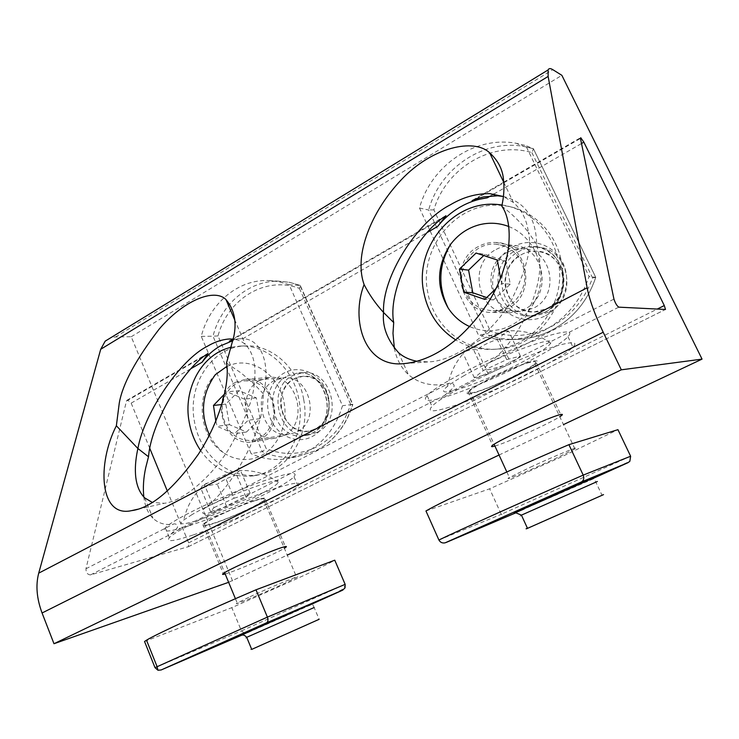 <?xml version="1.0" encoding="UTF-8"?>
<svg xmlns="http://www.w3.org/2000/svg" width="739" height="739" viewBox="0 0 739 739"><rect width="100%" height="100%" fill="white"/><g stroke="black" fill="none" stroke-linecap="round" stroke-linejoin="round"><path stroke-width="0.55" stroke-dasharray="3.69 2.77" d="M231.584 347.21L240.018 346.083C266.751 344.309 293.752 368.419 298.99 400.085C306.094 435.668 283.397 472.249 253.311 475.87C232.037 478.105 214.476 469.69 200.657 450.624M303.701 399.55C310.759 434.874 288.182 471.205 258.244 474.817C229.155 479.805 199.613 454.337 194.412 421.415C187.143 384.843 211.973 346.591 245.034 345.935C271.638 344.171 298.501 368.114 303.701 399.55M226.91 366.368L234.365 363.828C255.943 358.775 279.665 377.038 284.164 403.051C288.995 428.999 273.181 455.353 251.269 459.002C241.376 460.609 232.064 458.485 223.335 452.61C199.087 436.998 194.754 394.617 215.354 374.645M222.781 415.743C219.437 398.949 230.66 381.5 245.56 380.807C259.925 381.102 269.19 389.379 273.347 405.619C276.645 422.135 265.911 439.188 251.676 440.509C236.674 440.73 227.039 432.472 222.781 415.743M215.843 421.202L217.183 426.32L234.42 433.821L248.138 420.251L244.378 399.106L226.975 391.799L224.638 393.905M281.208 408.538C278.095 393.083 288.718 376.982 302.759 376.327C316.283 376.576 324.984 384.169 328.864 399.088C330.278 416.768 323.46 427.484 308.403 431.253C294.27 431.511 285.208 423.937 281.208 408.538M239.131 390.691L225.801 404.113L229.432 424.648L246.475 432.01L260.036 418.653L256.331 397.859L239.131 390.691L226.975 391.799M256.331 397.859L244.378 399.106M260.036 418.653L248.138 420.251M246.475 432.01L234.42 433.821M225.801 404.113L221.848 404.547M229.432 424.648L217.183 426.32M201.267 336.384L212.998 336.199L262.243 451.631L251.112 453.654L201.267 336.384C209.405 303.978 237.237 279.758 267.666 280.487L278.52 281.614L289.161 284.681L342.508 405.739C335.82 427.456 323.534 443.086 305.641 452.637L286.187 458.873C274.086 460.526 262.4 458.79 251.112 453.654M286.187 458.873L296.921 456.739L316.144 450.587C333.834 441.174 345.981 425.784 352.586 404.427L352.845 404.335C346.323 425.498 334.213 440.85 316.514 450.411L296.921 456.739C284.968 458.374 273.412 456.674 262.243 451.631L266.188 448.564L218.033 335.912C227.741 298.824 265.661 275.499 299.406 288.395L300.302 285.457L289.161 284.681M218.033 335.912L212.998 336.199C221.063 304.292 248.6 280.46 278.686 281.189L267.666 280.487M274.437 380.52C249.939 392.418 262.604 439.003 289.235 434.384L296.718 432.029C321.216 420.916 309.678 374.331 283.434 377.841L274.437 380.52M300.302 285.457L289.623 282.344L278.686 281.189L289.42 282.298L299.932 285.328L352.586 404.427L342.508 405.739M293.946 378.931L302.759 376.327C328.458 372.909 339.709 418.135 315.738 428.962L308.403 431.253C282.326 435.788 269.947 390.515 293.946 378.931M300.514 286.002L352.836 404.335L350.665 404.39C344.235 424.047 332.809 438.245 316.403 446.984C299.812 455.039 283.074 455.566 266.188 448.564M317.188 432.306L308.994 434.883C279.425 440.093 265.319 388.806 292.515 375.634L302.602 372.659C331.691 368.872 344.346 420.094 317.188 432.306M225.183 573.991L228.305 573.002C241.81 568.531 276.423 553.252 284.358 548.264M494.927 446.051C506.584 442.855 549.483 423.493 559.793 416.759M228.628 582.314L287.259 555.1M499.047 455.03L563.478 424.592M469.856 393.73C466.965 394.118 466.364 393.444 468.046 391.698C473.782 384.797 525.771 360.918 535.332 360.835C537.613 360.66 537.983 361.362 536.44 362.941C530.02 370.082 481.265 392.585 469.856 393.73M149.814 448.453L131.172 403.124L127.607 400.011L126.443 401.129L85.955 568.771C85.964 572.586 87.47 574.628 90.481 574.905L188.408 546.666L188.639 542.851L167.347 491.084M232.591 580.919L131.219 336.735L115.552 336.956L110.813 337.705M259.906 380.363L269.523 377.481C297.466 373.768 309.752 423.678 283.674 435.548L275.739 438.042C247.371 442.994 233.838 393.111 259.906 380.363M496.174 249.449C501.458 246.567 507.056 245.256 512.977 245.533C544.514 245.477 553.622 295.812 524.413 309.244L510.492 312.846C477.967 314.99 466.586 264.091 496.174 249.449M131.219 336.735L561.871 75.323M260.821 498.742C265.412 497.643 266.936 497.892 265.393 499.499C261.19 504.312 223.298 521.318 208.416 525.078C203.179 526.445 201.359 526.27 202.948 524.551C206.791 519.831 247.112 501.855 260.821 498.742M90.481 574.905L170.931 534.131C181.665 527.581 197.174 519.72 217.451 510.557L444.388 395.541C460.379 386.183 480.017 376.234 503.277 365.685L618.765 307.156M170.931 534.131L176.298 528.939C179.577 525.992 175.771 522.852 173.166 524.219C165.176 525.309 158.442 523.323 152.964 518.27C148.022 513.319 144.973 506.243 143.828 497.042M235.639 382.285C208.961 395.448 222.855 447.049 251.907 441.987L260.045 439.409C286.769 427.179 274.123 375.486 245.487 379.319L235.639 382.285M229.339 341.122L233.09 340.577M478.364 246.567C447.871 261.8 459.63 314.611 493.181 312.394L507.536 308.643C537.687 294.695 528.246 242.383 495.703 242.484C489.587 242.198 483.805 243.565 478.364 246.567M503.222 196.454C524.958 201.738 536.108 217.691 536.653 244.313L538.842 254.142C545.225 283.859 521.716 338.019 489.514 362.637L485.56 366.793C485.505 369.343 487.177 370.184 490.594 369.334L503.277 365.685M444.388 395.541L452.268 388.769C456.822 385.001 451.889 381.814 448.259 383.707C432.564 386.839 419.299 383.827 408.455 374.682C401.157 367.828 396.455 359.043 394.367 348.346M536.653 244.313L528.385 232.258C532.265 246.965 526.473 269.864 510.991 300.958C493.781 331.635 456.73 360.854 428.786 361.888L417.175 361.325M233.247 339.737L239.75 338.813C259.879 336.402 271.435 361.768 263.426 393.869L262.742 404.094C260.479 434.966 232.831 486.502 205.747 507.582C201.729 509.624 201.026 515.212 206.56 513.596L217.451 510.557M263.426 393.869L254.161 384.123C253.385 398.681 245.274 419.77 229.82 447.391C213.506 474.429 184.815 500.913 164.27 503.305L152.289 502.428M501.799 206.107C512.025 213.876 520.893 222.596 528.385 232.258C526.805 219.852 521.808 209.913 513.374 202.44L503.416 196.528M226.494 363.006L241.117 372.983L254.161 384.123C256.553 366.174 253.588 352.937 245.274 344.402C241.902 341.418 237.93 339.672 233.358 339.155M189.507 525.623C225.672 514.067 285.947 485.948 293.983 476.701C297.956 472.166 291.332 472.461 274.123 477.56C239.547 487.777 171.965 519.092 165.333 527.849C161.619 532.708 169.674 531.969 189.507 525.623M193.341 534.916C229.423 523.055 289.817 495.001 298.029 486.105C302.075 481.754 295.526 482.216 278.363 487.491C243.879 498.049 176.168 529.327 169.37 537.706C165.564 542.361 173.554 541.438 193.341 534.916M192.085 514.566L183.78 519.979C166.681 533.336 235.621 508.709 266.132 491.102C273.282 487.084 277.337 484.184 278.307 482.41C284.737 474.262 219.649 498.252 192.085 514.566M254.308 500.913C238.106 505.984 207.751 520.034 204.435 523.96C202.634 526.076 206.153 525.706 214.984 522.842C231.519 517.494 260.313 504.137 263.925 500.091C265.781 498.04 262.576 498.317 254.308 500.913M236.711 475.122C229.663 476.84 223.187 479.888 217.284 484.248C211.419 484.498 206.042 486.096 201.147 489.061C201.655 486.253 202.754 484.784 204.426 484.645L229.459 472.729L234.873 471.159L240.563 470.512C238.697 470.734 237.413 472.267 236.711 475.122L246.133 497.439L226.614 506.529L210.55 511.656L214.005 507.619L204.426 484.645M306.787 625.055L255.703 647.613L306.787 625.055M210.55 511.656L201.147 489.061M226.614 506.529L217.284 484.248M214.005 507.619L234.097 498.243L224.425 475.223M234.097 498.243L250.151 493.199L246.133 497.439M250.151 493.199L240.563 470.512M144.539 641.489L231.806 607.643L295.591 579.302C315.193 570.268 328.255 563.894 334.758 560.19M250.087 596.706C271.887 586.581 303.923 573.39 296.727 577.436L283.286 584.004C262.317 593.722 230.466 606.904 237.21 603.015L250.087 596.706M345.15 584.355L241.422 630.903L231.806 607.643M268.922 641.905L315.22 621.046L268.922 641.905M157.056 666.79L241.422 630.903L245.246 633.674L309.253 605.278M251.666 649.276L319.146 619.3L314.149 607.523L246.734 637.369M502.03 205.008C529.272 208.703 552.966 231.88 558.204 261.043C567.386 303.6 533.309 348.365 493.273 349.335C479.768 349.99 467.279 346.868 455.797 339.94M561.391 261.551C570.508 303.766 536.653 348.18 496.867 349.141C463.88 351.515 433.442 325.862 427.807 292.598C418.098 248.055 457.275 200.204 502.077 205.516C530.51 207.733 555.987 231.298 561.391 261.551M508.811 226.54C529.355 234.522 543.026 257.735 540.699 281.273C538.454 304.819 520.644 325.188 499.102 329.668C488.922 331.728 479.149 330.712 469.773 326.638M462.346 284.57C457.931 264.211 475.399 242.521 495.499 244.138C510.64 245.875 520.201 254.567 524.163 270.197C528.45 290.058 512.118 311.017 493.098 310.74C476.794 309.78 466.54 301.05 462.346 284.57M496.063 288.45L501.753 283.425L500.562 278.427M505.642 288.053C501.569 269.458 517.817 249.69 536.431 251.223C550.444 252.849 559.275 260.784 562.915 275.037C566.859 293.134 551.747 312.227 534.121 311.969C519.009 311.082 509.513 303.11 505.642 288.053M486.622 297.521L493.523 299.905L510.261 284.192L505.947 261.246L484.996 254.345L476.092 253.024M505.947 261.246L497.375 260.054M510.261 284.192L501.753 283.425M493.523 299.905L484.775 299.434M484.996 254.345L483.685 255.602M419.484 208.028L428.638 210.005L486.539 334.425L478.225 334.601L419.484 208.028C430.837 166.072 474.309 135.551 516.164 143.283L525.725 145.537L589.075 276.488C580.743 300.949 565.714 318.952 543.978 330.499C533.161 335.986 521.891 339.025 510.178 339.617C499.093 340.106 488.442 338.434 478.225 334.601M510.178 339.617L518.03 339.358C529.577 338.776 540.671 335.783 551.34 330.398C572.743 319.054 587.551 301.373 595.754 277.356L595.736 277.476C587.597 301.3 572.882 318.897 551.571 330.287C540.865 335.737 529.678 338.767 518.03 339.358C507.102 339.838 496.608 338.203 486.539 334.425L490.474 331.266L433.885 209.858C445.811 168.474 491.407 140.419 531.904 152.613L533.484 148.742L525.725 145.537M433.885 209.858L428.638 210.005C439.862 168.769 482.752 138.821 523.988 146.47L516.164 143.283M507.019 252.47C479.343 266.068 489.929 313.502 520.33 311.562L533.41 308.191C560.735 295.655 552.181 248.766 522.676 248.84C517.161 248.59 511.942 249.8 507.019 252.47M533.484 148.742L523.988 146.47L533.401 148.696L595.754 277.356L589.075 276.488M521.18 254.724C525.974 252.138 531.055 250.974 536.431 251.223C565.15 251.177 573.446 296.579 546.851 308.708L534.121 311.969C504.506 313.853 494.215 267.878 521.18 254.724M595.736 277.476L592.549 277.882C584.586 299.997 570.674 316.31 550.823 326.841C530.778 336.614 510.658 338.092 490.474 331.266M548.569 312.32L534.334 315.996C500.719 318.269 488.922 266.142 519.489 251.177C524.976 248.202 530.796 246.872 536.948 247.186C569.427 247.269 578.665 298.658 548.569 312.32M441.534 397.988C476.036 388.871 555.728 350.535 567.977 336.707C572.365 331.913 568.947 330.776 557.705 333.317C526.427 339.922 436.666 383.033 427.124 395.661C422.514 401.092 427.308 401.868 441.534 397.988M446.162 408.159C480.535 398.626 560.421 360.438 572.937 347.127C577.427 342.508 574.083 341.547 562.896 344.245C531.794 351.33 441.793 394.293 431.992 406.395C427.271 411.605 431.992 412.196 446.162 408.159M464.295 375.523C456.628 379.864 451.039 383.458 447.529 386.321C427.373 402.367 488.987 380.89 527.988 358.978C541.179 351.672 548.763 346.397 550.721 343.145C557.418 333.973 498.945 355.607 464.295 375.523M529.669 362.433C514.787 366.064 474.503 385.315 469.653 391.033C467.491 393.37 469.505 393.693 475.685 391.993C491.259 387.846 529.383 369.611 534.814 363.634C536.93 361.426 535.212 361.029 529.669 362.433M499.462 338.989C491.25 341.095 483.731 344.642 476.914 349.63C471.63 349.251 466.956 350.351 462.882 352.928C465.016 349.011 467.879 346.508 471.464 345.409L471.584 345.372C478.632 340.208 486.41 336.531 494.908 334.342L501.624 331.608L508.755 331.257C504.913 332.421 501.818 334.989 499.462 338.989L510.871 363.422L488.202 374.017L474.299 377.703L483.251 370.599L471.584 345.372M593.842 499.111L531.84 526.427L593.842 499.111M474.299 377.703L462.882 352.928M488.202 374.017L476.914 349.63M483.251 370.599L506.705 359.616L494.908 334.342M506.705 359.616L520.413 356.133L510.871 363.422M520.413 356.133L508.755 331.257M425.96 510.972L489.643 488.812L561.234 456.988L617.952 429.673M530.547 467.14C555.469 455.575 583.08 444.315 574.933 448.961L552.975 459.723C529.013 470.808 501.587 482.068 509.383 477.533L530.547 467.14M630.635 456.24L501.264 514.298L489.643 488.812M553.631 517.023L597.602 497.171L553.631 517.023M438.901 540.006L501.264 514.298L506.418 516.986M527.424 528.182L603.532 494.631M299.406 288.395L350.665 404.39M311.932 436.684C326.943 429.119 333.677 406.93 325.973 389.739C318.491 372.428 298.778 364.733 284.238 372.955C269.578 380.927 263.38 402.478 270.723 419.272C277.846 436.186 297.023 444.518 311.932 436.684M287.36 376.031L297.512 373.029C326.758 369.214 339.506 420.851 312.191 433.146L303.951 435.733C274.215 440.98 260.026 389.296 287.36 376.031M187.974 546.897L665.322 309.549M85.955 568.771L173.166 524.219M242.651 338.859L427.595 232.249M131.172 403.124L191.272 368.475M188.639 542.851L657.137 309.124M490.65 195.9L493.052 194.523M493.883 194.043L581.501 143.532M115.552 336.956L552.8 69.66M126.443 401.129L203.428 356.577M475.999 198.865L580.438 138.433M489.514 362.637L613.943 299.083M205.747 507.582L448.259 383.707M231.981 340.06L441.035 219.095M241.801 635.161L245.246 633.674M308.606 605.444L249.126 631.753M531.904 152.613L592.549 277.882M545.539 315.71C563.691 306.537 572.032 281.633 562.906 263.066C554.056 244.341 530.39 236.979 512.857 246.881C495.176 256.507 487.555 280.608 496.192 298.732C504.571 316.985 527.517 325.16 545.539 315.71M515.757 250.549C521.281 247.556 527.147 246.207 533.336 246.521C566.046 246.604 575.367 298.436 545.049 312.218L530.713 315.923C496.867 318.213 484.969 265.652 515.757 250.549M515.489 512.986L589.556 480.054M589.491 479.925L523.868 509.069M521.466 515.194L597.343 481.505M253.311 475.87L258.244 474.817M240.018 346.083L245.034 345.935M209.451 435.012C212.924 441.848 217.543 447.714 223.335 452.61M245.56 380.807L283.434 377.841M251.676 440.509L289.235 434.384M302.602 372.659L297.512 373.029C324.116 368.65 340.956 418.884 311.803 433.331L303.951 435.733L308.994 434.883M468.046 391.698L492.636 445.275M265.393 499.499L285.356 546.546M536.44 362.941L560.707 414.524M202.948 524.551L223.252 573.547M188.408 546.666L665.303 309.549M126.868 400.335L206.338 354.332M245.487 379.319L269.523 377.481M493.181 312.394L510.492 312.846M251.907 441.987L275.739 438.042M495.703 242.484L512.977 245.533M472.914 200.02L503.702 182.2M503.721 182.182L580.42 137.787M398.46 352.558L408.455 374.682M144.641 497.846L152.964 518.27M230.503 338.989L239.75 338.813M404.612 363.57L428.786 361.888M137.685 509.263L164.27 503.305M234.577 319.571L245.274 344.402M503.73 182.256L513.374 202.44M229.718 340.799L444.287 216.592M293.983 476.701L298.029 486.105M165.333 527.849L169.37 537.706M206.384 483.251L203.243 485.902C193.248 495.065 186.764 506.427 183.78 519.979M278.307 482.41C266.761 473.828 253.8 469.884 239.427 470.567M204.435 523.96L224.619 572.642M235.418 598.701L237.21 603.015M263.925 500.091L296.727 577.436M245.034 633.748L329.853 595.902L342.018 589.611L345.436 585.371M244.951 633.776L160.594 670.171M242.133 635.143L312.495 604.142L314.149 607.523M493.273 349.335L496.867 349.141M498.502 204.583L502.077 205.516M495.499 244.138L522.676 248.84M493.098 310.74L520.33 311.562M595.773 277.458L533.66 149.287M536.948 247.186L533.336 246.521C547.627 247.971 557.382 255.934 562.61 270.409C564.698 278.464 564.254 286.418 561.261 294.27C557.76 302.002 552.282 308.015 544.8 312.329L530.713 315.923L534.334 315.996M567.977 336.707L572.937 347.127M427.124 395.661L431.992 406.395M471.464 345.409C458.79 356.032 450.808 369.666 447.529 386.321M550.721 343.145C535.803 332.716 519.443 328.873 501.624 331.608M469.653 391.033L494.105 444.278M506.825 471.953L509.383 477.533M534.814 363.634L574.933 448.961M506.058 517.124L629.822 461.33M505.799 517.189L445.155 542.814M516.127 512.94C512.524 514.076 515.369 512.681 524.672 508.755L593.269 478.863C593.703 478.502 594.572 479.611 595.874 482.188L602.008 495.213"/><path stroke-width="1.11" d="M200.657 450.624C194.884 442.079 191.05 432.564 189.175 422.071C182.718 388.705 202.264 353.214 231.584 347.21M209.451 435.012C199.899 413.655 201.858 393.536 215.354 374.645L226.91 366.368M224.638 393.905L213.488 405.443L215.843 421.202M221.848 404.547L213.488 405.443M284.358 548.264L285.707 547.377C287.406 546.093 286.011 546.176 281.531 547.627C268.183 551.821 227.566 569.889 223.252 573.547C221.876 574.582 222.522 574.73 225.183 573.991M559.793 416.759L561.28 415.743C562.989 414.477 562.758 414.08 560.605 414.542C551.663 416.103 499.13 439.871 492.636 445.275C490.779 446.67 491.232 447.021 493.994 446.31L494.927 446.051M621.314 369.823L702.05 359.117L561.871 75.323L552.8 69.66C550.398 68.164 548.828 68.265 548.098 69.946L548.135 76.44L587.145 287.804C589.454 299.794 594.812 314.602 603.2 332.236L621.314 369.823L53.984 643.724L228.628 582.314M287.259 555.1L499.047 455.03M563.478 424.592L702.05 359.117M167.347 491.084L149.814 448.453M110.813 337.705L105.187 341.15L100.707 349.279L38.714 573.15C35.564 585.214 36.682 598.488 42.068 612.982L53.984 643.724M613.943 299.083C615.282 303.166 616.889 305.854 618.765 307.156L665.488 309.456L664.296 305.558L583.856 142.174L580.743 137.722L580.438 138.433L613.943 299.083M233.09 340.577L220.148 346.009C213.155 350.101 207.105 355.524 202.006 362.295L208.038 353.454L203.428 356.577C178.552 376.253 150.876 425.35 148.511 456.767L145.731 467.639C143.468 478.013 142.839 487.814 143.828 497.042M503.416 196.528L489.975 193.664L497.67 195.807L483.694 196.87L475.999 198.865L472.082 200.62L487.361 197.803C477.616 199.124 468.452 202.255 459.87 207.216C451.307 212.204 443.89 218.624 437.627 226.467L445.996 215.714L441.035 219.095C412.205 241.616 387.938 292.201 393.702 322.555L383.541 312.477C375.671 303.821 369.186 294.519 364.105 284.58C361.796 278.123 360.789 270.88 361.103 262.853C361.482 245.366 370.913 212.001 401.277 179.78C432.149 146.978 474.041 137.925 489.652 152.797C498.271 160.723 502.908 169.887 503.536 180.298C504.423 188.103 503.85 196.703 501.799 206.107C513.651 222.568 512.718 263.915 487.934 302.935C462.004 341.575 431.862 360.955 404.215 363.597C364.364 368.234 350.378 319.95 364.105 284.58M226.494 363.006C230.041 380.705 221.321 418.948 198.301 454.337C173.314 489.44 151.042 508.21 131.496 510.649C99.303 517.91 96.864 463.833 116.365 425.766L119.275 403.032C122.526 384.206 135.791 359.607 159.07 329.243C183.318 300.542 214.319 287.831 225.949 299.544C234.3 309.493 236.905 321.862 233.773 336.661L226.494 363.006M497.67 195.807L503.222 196.454M394.367 348.346L392.982 333.354L393.702 322.555M417.175 361.325C409.452 359.819 403.208 356.9 398.46 352.558C387.144 339.783 382.174 326.416 383.541 312.477C381.832 276.913 417.138 221.561 450.134 204.934C462.983 197.211 476.267 193.452 489.975 193.664M152.289 502.428L144.641 497.846C132.632 485.662 134.553 463.713 137.897 448.508L148.511 456.767M233.358 339.155L229.062 339.016C221.876 339.524 214.569 341.972 207.169 346.388C180.833 359.376 144.336 412.14 137.897 448.508L116.365 425.766M229.339 341.122L233.247 339.737M255.99 589.805L267.398 617.12L345.15 584.355L334.758 560.19L255.99 589.805C208.038 610.285 155.68 634.441 146.498 640.177L144.539 641.489L155.005 667.659L267.398 617.12C268.34 619.993 268.063 621.896 266.548 622.811L161.157 669.959L157.961 670.245L155.005 667.659L157.056 666.79M345.15 584.355L345.058 587.847L342.674 590.147L266.548 622.811M319.146 619.3L251.713 649.396C250.438 649.914 250.419 649.877 251.666 649.276M455.797 339.94C438.633 328.92 427.955 313.059 423.78 292.348C413.997 247.473 453.404 199.253 498.502 204.583L502.03 205.008M469.773 326.638C460.887 322.61 453.709 316.449 448.24 308.135C436.019 286.824 436.731 265.671 450.384 244.655C457.921 234.559 467.611 227.917 479.445 224.73C489.412 222.263 499.204 222.873 508.811 226.54M500.562 278.427L497.375 260.054L476.092 253.024L459.427 269.107L463.722 292.145L484.775 299.434L496.063 288.45M483.685 255.602L468.572 270.123L459.427 269.107M468.572 270.123L472.794 292.746L486.622 297.521M472.794 292.746L463.722 292.145M568.91 444.666L583.21 475.112L630.635 456.24L617.952 429.673L568.91 444.666C515.295 467.325 442.236 501.338 425.96 510.972L438.901 540.006C455.852 531.72 529.651 498.492 583.21 475.112C584.327 478.364 583.718 480.646 581.371 481.976L445.146 542.823C442.384 543.377 440.296 542.444 438.901 540.006M630.635 456.24L629.831 461.33L627.974 462.679L581.371 481.976M603.532 494.631L527.498 528.367C525.438 529.198 525.411 529.142 527.424 528.182M42.068 612.982L603.2 332.236M427.595 232.249L437.627 226.467M191.272 368.475L202.006 362.295M657.137 309.124L664.296 305.558M487.361 197.803L490.65 195.9M493.052 194.523L493.883 194.043M581.501 143.532L583.856 142.174M100.707 349.279L548.135 76.44M38.714 573.15L587.145 287.804M309.253 605.278L342.674 590.147M161.157 669.959L241.801 635.161M249.126 631.753C235.067 637.803 237.903 636.408 257.634 627.568L308.006 605.343C319.941 600.188 320.144 600.225 308.606 605.444M314.149 607.523L246.715 637.323C245.459 637.896 245.468 637.914 246.734 637.369M589.556 480.054L627.974 462.679M446.088 542.491L515.489 512.986M523.868 509.069C506.141 516.7 512.284 513.781 542.297 500.312L592.65 478.096C602.793 473.745 601.74 474.355 589.491 479.925M597.343 481.505L521.429 515.129C519.415 516.053 519.425 516.071 521.466 515.194M285.356 546.546L285.707 547.377M560.707 414.524L561.28 415.743M105.187 341.15L548.098 69.946M229.062 339.016L230.503 338.989M131.505 510.649L137.685 509.263M225.949 299.544L234.577 319.571M489.652 152.797L503.73 182.256M224.619 572.642L235.418 598.701M157.961 670.245L157.074 666.606L146.498 640.177M251.713 649.396L246.715 637.323C244.969 635.429 243.445 634.709 242.133 635.143M450.384 244.655C438.43 265.504 437.719 286.667 448.24 308.135M494.105 444.278L506.825 471.953M527.498 528.367L521.429 515.129L516.127 512.94"/></g></svg>
